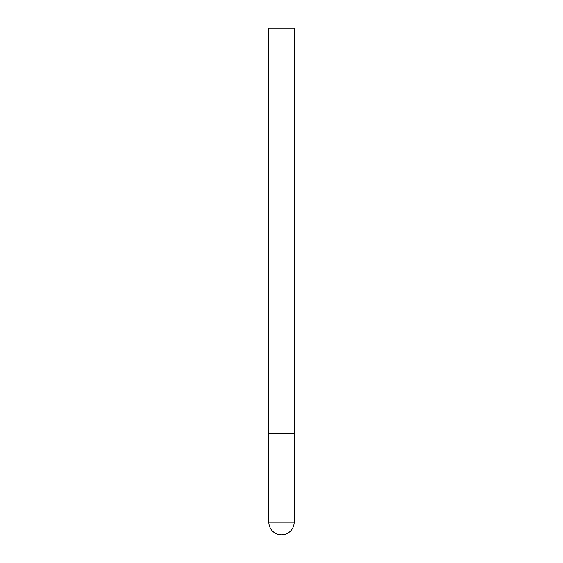 <?xml version="1.0" encoding="UTF-8"?>
<svg xmlns="http://www.w3.org/2000/svg" width="563" height="563" viewBox="0 0 563 563"><rect width="100%" height="100%" fill="white"/><g stroke="black" fill="none" stroke-linecap="round" stroke-linejoin="round"><path stroke-width="0.84" d="M268.832 522.183A12.668 12.668 0 0 0 281.5 534.85A12.668 12.668 0 0 0 294.168 522.183L268.832 522.183L268.832 433.51L294.168 433.51L268.832 433.51L268.832 28.15L294.168 28.15L294.168 522.183"/></g></svg>
